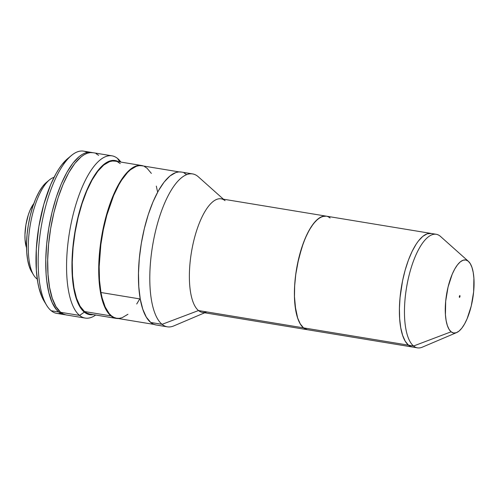 <?xml version="1.0" encoding="UTF-8"?>
<svg xmlns="http://www.w3.org/2000/svg" width="499" height="499" viewBox="0 0 499 499"><rect width="100%" height="100%" fill="white"/><g stroke="black" fill="none" stroke-linecap="round" stroke-linejoin="round"><path stroke-width="0.75" d="M206.736 311.906A57.56 20.621 -80.6 0 1 198.496 310.546A57.56 20.621 99.4 0 0 202.419 312.405L307.478 329.72A57.56 20.621 -80.6 0 1 303.548 327.868L300.286 323.926L297.66 318.025L295.127 306.018L294.472 296.35L294.672 285.784L295.732 274.731L297.597 263.603L301.752 247.71L305.269 238.248L309.23 230.114L313.491 223.633L317.875 219.042L322.217 216.522L326.358 216.167L324.3 216.067L320.034 217.508L315.649 221.082L311.307 226.646L307.178 233.987L303.417 242.832L298.782 258.139L295.701 274.724L294.647 285.784L294.447 296.35L295.745 310.39L297.635 318.019L300.261 323.92L303.523 327.862L408.506 345.171L303.523 327.862A57.56 20.621 99.4 0 0 307.453 329.72L412.43 347.023A57.56 20.621 -80.6 0 1 408.506 345.171A57.56 20.621 -80.6 0 1 402.506 281.118A57.56 20.621 -80.6 0 1 431.155 233.445A57.56 20.621 99.4 0 0 402.506 281.118A57.56 20.621 99.4 0 0 408.506 345.171L405.244 341.229L402.618 335.328L400.728 327.693L399.649 318.624L399.418 308.457L400.048 297.597L402.55 280.906L405.157 270.134L408.4 260.135L412.155 251.296L416.291 243.955L418.443 240.936L422.828 236.345L427.175 233.825L431.311 233.47L427.175 233.825L422.828 236.345L418.443 240.936L416.291 243.955L412.155 251.296L408.4 260.135L405.157 270.134L402.55 280.906L400.048 297.597L399.418 308.457L399.649 318.624L400.728 327.693L402.618 335.328L405.244 341.229L408.506 345.171A57.56 20.621 99.4 0 0 412.43 347.023L417.507 347.865A57.56 20.621 -80.6 0 1 413.577 346.007L408.506 345.171L410.334 346.356L408.506 345.171L413.577 346.007A57.56 20.621 99.4 0 0 422.248 347.192L456.697 332.559A37.001 13.255 -80.6 0 1 451.121 331.798L413.577 346.007L451.121 331.798L449.025 329.259L447.335 325.467L446.125 320.564L445.426 314.732L445.688 301.209L448.077 286.975L452.225 274.182L454.776 268.955L457.514 264.788L460.328 261.832L463.122 260.216L465.785 259.985L468.212 261.164A37.001 13.255 -80.6 0 1 468.436 261.357A37.001 13.255 -80.6 0 1 472.746 298.633A37.001 13.255 -80.6 0 1 456.697 332.559M307.322 329.696L303.548 327.868A57.56 20.621 -80.6 0 1 297.554 263.815A57.56 20.621 -80.6 0 1 326.203 216.142A57.56 20.621 99.4 0 0 297.523 263.809A57.56 20.621 99.4 0 0 303.523 327.862L307.297 329.689M412.28 346.998L410.334 346.356L412.28 346.998M468.436 261.357L440.505 236.439A57.56 20.621 99.4 0 0 440.162 236.139A57.56 20.621 99.4 0 0 408.837 276.284A57.56 20.621 99.4 0 0 413.577 346.007A57.56 20.621 -80.6 0 1 407.583 281.954A57.56 20.621 -80.6 0 1 436.232 234.281L221.144 198.82A57.56 20.621 99.4 0 0 192.495 246.494A57.56 20.621 99.4 0 0 198.496 310.546L303.548 327.868L198.496 310.546L162.075 324.331L150.717 322.46A77.495 27.769 99.4 0 0 156 324.961L167.365 326.833A77.495 27.769 -80.6 0 1 162.075 324.331A77.495 27.769 99.4 0 0 173.746 325.934L204.702 312.779M223.415 199.195L198.334 176.802A77.495 27.769 99.4 0 0 197.866 176.403A77.495 27.769 -80.6 0 1 198.795 177.232M328.298 216.816L330.132 218.001A57.56 20.621 -80.6 0 0 326.203 216.142M192.577 173.902L181.218 172.03A77.495 27.769 99.4 0 0 142.639 236.214A77.495 27.769 99.4 0 0 150.717 322.46L162.075 324.331A77.495 27.769 -80.6 0 1 153.998 238.092A77.495 27.769 -80.6 0 1 192.577 173.902A77.495 27.769 -80.6 0 1 197.866 176.403A77.495 27.769 99.4 0 0 155.694 230.457A77.495 27.769 99.4 0 0 162.075 324.331L198.496 310.546A57.56 20.621 -80.6 0 1 193.755 240.824A57.56 20.621 -80.6 0 1 225.074 200.679M186.501 174.531L184.037 172.935M181.424 172.068L178.686 171.937L175.854 172.542L170.003 175.935L164.096 182.116L158.364 190.849L153.031 201.796L148.29 214.539L144.336 228.586L141.311 243.393L139.333 258.407L138.485 273.034L138.791 286.719L140.244 298.932L142.789 309.212L146.326 317.152L150.717 322.46L153.181 324.057L155.794 324.924M436.232 234.281A57.56 20.621 -80.6 0 1 440.162 236.139L468.212 261.164L440.162 236.139A57.56 20.621 -80.6 0 1 440.848 236.751M468.212 261.164L470.308 263.697L471.998 267.489L473.208 272.398L473.9 278.23L473.645 291.747L471.256 305.987L467.108 318.774L464.557 324.001L461.818 328.174L458.999 331.124L456.211 332.746L453.547 332.97L451.121 331.798A37.001 13.255 -80.6 0 1 448.077 286.975A37.001 13.255 -80.6 0 1 468.212 261.164M459.903 295.495L459.342 296.213L459.429 297.46L459.991 296.743L459.903 295.495M33.832 203.567A26.721 9.575 99.4 0 0 26.541 247.778L25.056 239.701L24.95 234.985L25.923 224.762L28.331 214.813L29.965 210.422L33.832 203.567M118.806 318.505L116.067 318.374L113.454 317.507L110.99 315.911L84.474 311.538L110.99 315.911A77.495 27.769 -80.6 0 1 102.913 229.665A77.495 27.769 -80.6 0 1 141.485 165.481A77.495 27.769 -80.6 0 1 143.45 166.011L138.959 165.387L136.121 165.992L133.221 167.327L127.314 172.136L121.469 179.628L115.905 189.52L110.847 201.421L106.474 214.882L102.969 229.378L99.607 251.858L98.758 266.485L99.064 280.17L100.517 292.383L103.062 302.662L106.593 310.603L110.99 315.911A77.495 27.769 -80.6 0 0 116.273 318.412A77.495 27.769 -80.6 0 0 118.3 318.537M37.257 279.078A52.214 18.706 -80.6 0 1 36.539 278.542A52.214 18.706 99.4 0 0 37.257 279.078M37.2 278.648L36.539 278.542L37.2 278.648M54.029 177.37A52.214 18.706 99.4 0 0 30.327 224.55A52.214 18.706 99.4 0 0 36.539 278.542A52.214 18.706 -80.6 0 1 33.664 275.111A52.214 18.706 -80.6 0 1 30.133 225.667A52.214 18.706 -80.6 0 1 49.351 179.971A52.214 18.706 -80.6 0 1 54.029 177.37M49.351 179.971L46.276 182.54A48.927 17.527 99.4 0 0 28.268 225.355A48.927 17.527 99.4 0 0 31.574 271.693L33.664 275.111M46.444 182.403L42.714 186.302L39.097 191.816L35.728 198.727L32.734 206.773L30.239 215.637L28.331 224.993L27.083 234.468L26.547 243.699L26.74 252.338L27.657 260.048L29.26 266.541L31.587 271.706M111.957 155.819A82.223 29.46 -80.6 0 1 117.571 158.47L119.704 161.888L117.571 158.47A82.223 29.46 -80.6 0 1 120.908 162.088A82.223 29.46 99.4 0 0 117.571 158.47A82.223 29.46 99.4 0 0 72.829 215.824A82.223 29.46 99.4 0 0 79.597 315.43L84.337 312.131L86.82 313.734L89.452 314.613L93.226 314.607A78.112 27.988 -80.6 0 1 84.337 312.131L79.597 315.43A82.223 29.46 -80.6 0 1 71.026 223.926A82.223 29.46 -80.6 0 1 111.957 155.819L93.026 152.7A82.223 29.46 99.4 0 0 52.096 220.801A82.223 29.46 99.4 0 0 60.66 312.305A82.223 29.46 99.4 0 0 66.273 314.956L85.21 318.081A82.223 29.46 -80.6 0 1 79.597 315.43L60.66 312.305L79.597 315.43A82.223 29.46 99.4 0 0 95.696 315.019A82.223 29.46 -80.6 0 1 85.21 318.081M84.337 312.131L79.909 306.779L76.347 298.77L73.783 288.416L72.318 276.103L72.006 262.306L72.86 247.56L74.856 232.434L77.9 217.508L81.892 203.349L86.67 190.499L92.047 179.465L97.823 170.664L103.773 164.433L109.674 161.015L112.531 160.404L115.288 160.535L118.444 161.682A78.112 27.988 -80.6 0 0 77.214 220.433A78.112 27.988 -80.6 0 0 84.337 312.131M120.265 163.61L117.801 162.013M115.188 161.146L112.45 161.015L109.612 161.62L103.761 165.013L97.86 171.194L92.128 179.927L86.789 190.874L82.054 203.617L78.094 217.664L75.068 232.478L73.097 247.485L72.243 262.112L72.555 275.797L74.008 288.01L76.547 298.29L80.083 306.236L84.474 311.538L86.945 313.135L89.558 314.002M98.634 155.351L96.02 153.655M93.244 152.738L90.338 152.594L87.331 153.237L84.25 154.659L81.125 156.842L74.862 163.398L68.781 172.66L63.117 184.281L58.09 197.797L53.892 212.705L50.68 228.417L48.584 244.342L47.686 259.86L48.01 274.381L49.551 287.343L52.252 298.246L56 306.679L60.66 312.305L63.279 313.996L66.055 314.919M141.903 165.755L139.171 165.656L136.339 166.286L130.501 169.722L127.551 172.492L121.725 180.008L118.905 184.686L113.591 195.639L106.805 215.262L103.324 229.74L100.835 244.685L99.17 266.728L99.501 280.357L100.966 292.508L140.25 298.988L100.966 292.508A77.289 27.695 99.4 0 0 116.647 318.262L154.041 324.425M157.478 191.491L156.33 186.115M151.378 173.403L146.98 168.163L144.517 166.597M179.185 171.906L141.797 165.737A77.289 27.695 99.4 0 0 108.832 208.513A77.289 27.695 99.4 0 0 100.966 292.508L102.114 297.884L105.183 306.972L109.169 313.565L111.464 315.842L113.928 317.408L116.541 318.243L119.273 318.35L122.105 317.72L127.944 314.283M136.72 303.991L139.539 299.319M58.77 311.994A82.223 29.46 -80.6 0 1 50.199 220.489A82.223 29.46 -80.6 0 1 91.13 152.388A82.223 29.46 -80.6 0 1 92.072 152.588L88.448 152.282L85.441 152.925L82.36 154.347L79.229 156.53L72.966 163.086L66.885 172.348L61.221 183.969L56.194 197.485L51.996 212.393L48.79 228.105L46.694 244.03L45.789 259.549L46.114 274.07L46.738 280.781L48.871 292.77L52.108 302.481L56.337 309.542L58.77 311.994L51.197 310.746L58.77 311.994L61.383 313.684L65.332 314.757A82.223 29.46 -80.6 0 1 64.377 314.644A82.223 29.46 -80.6 0 1 58.77 311.994M91.13 152.388L83.558 151.135A82.223 29.46 99.4 0 0 42.627 219.242A82.223 29.46 99.4 0 0 51.197 310.746A82.223 29.46 -80.6 0 1 46.675 305.344A82.223 29.46 -80.6 0 1 41.111 227.475A82.223 29.46 -80.6 0 1 71.376 155.507A82.223 29.46 -80.6 0 1 87.231 152.451M71.376 155.507L67.527 158.726A78.112 27.988 99.4 0 0 38.779 227.089A78.112 27.988 99.4 0 0 44.062 301.065A78.112 27.988 99.4 0 0 45.397 303.043M44.068 301.078L42.028 297.161L38.953 287.935L37.799 282.484L36.34 270.171L36.308 249.088L38.878 226.502L43.812 204.365L50.686 184.568L56.069 173.533L58.919 168.83L61.845 164.732L67.795 158.501M60.703 313.328A82.223 29.46 -80.6 0 1 51.197 310.746A82.223 29.46 99.4 0 0 56.805 313.397L64.377 314.644M89.758 314.039L116.267 318.406M111.514 160.541L141.485 165.481M46.675 305.344L44.062 301.065"/></g></svg>
